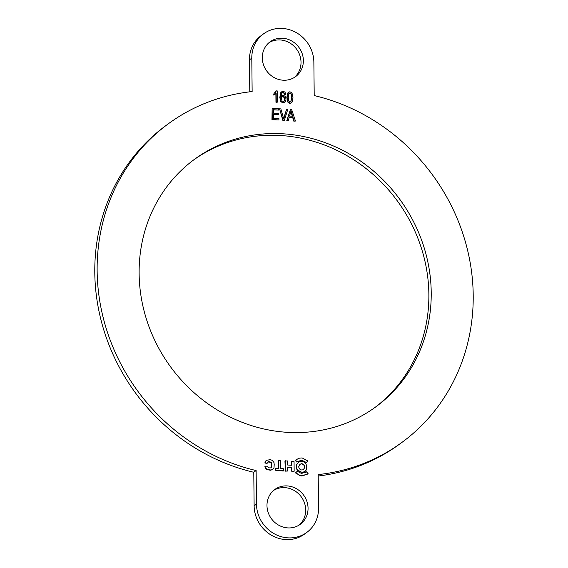 <?xml version="1.0" encoding="UTF-8"?>
<svg xmlns="http://www.w3.org/2000/svg" width="568" height="568" viewBox="0 0 568 568"><rect width="100%" height="100%" fill="white"/><g stroke="black" fill="none" stroke-linecap="round" stroke-linejoin="round"><path stroke-width="0.85" d="M283.247 91.313L284.966 92.137L285.825 94.26L284.724 94.295L284.256 93.038L283.191 92.442L282.275 92.726L281.657 93.557L281.181 96.638L282.126 95.594L283.34 95.296L285.214 96.404L286.038 99.102L285.654 101.111L284.639 102.389L283.262 102.737L281.011 101.338L280.088 97.1L280.947 92.541L283.247 91.313M280.883 96.858L282.126 95.594M283.134 96.496L281.891 97.064L281.373 98.796L281.948 100.784L283.254 101.608L284.412 100.99L284.909 99.116L284.383 97.234L283.134 96.496L281.593 97.277M282.246 96.737L281.891 97.064M284.021 101.388L284.909 99.116M284.639 102.389L282.971 102.95L280.713 101.551L279.79 97.32L280.947 92.541M280.656 92.754L281.579 91.838M285.825 94.26L284.433 94.508L283.957 93.258L282.899 92.655L283.191 92.442M282.899 92.655L282.133 92.847M284.611 99.329L284.383 97.234M284.085 97.447L282.843 96.709M289.247 117.242L288.303 120.572L287.053 120.487L290.411 109.525L291.682 109.61L295.466 121.041L294.103 120.956L293.031 117.491L289.247 117.242M291.029 110.739L289.588 116.064L292.648 116.262L291.029 110.739M290.411 109.525L286.762 120.7L288.303 120.572M295.466 121.041L293.812 121.169L292.733 117.711L289.183 117.477M292.279 116.241L290.731 110.952M287.791 109.354L284.383 120.309L283.162 120.231L279.57 108.807L280.855 108.893L283.766 119.046L286.584 109.269L287.791 109.354M279.57 108.807L282.871 120.444L284.383 120.309M283.638 118.534L286.584 109.269M276.538 90.873L277.255 90.923L277.361 102.155L276.261 102.084L276.176 93.329L273.989 94.842L273.975 93.507L276.247 91.086L275.572 92.314M275.231 94.146L273.691 95.055L273.975 93.507M274.628 93.117L275.281 92.527M277.361 102.155L275.963 102.297L275.885 93.621M278.931 118.634L278.945 119.954L272.242 119.514L272.136 108.318L278.632 108.751L278.647 110.071L273.336 109.716L273.371 113.138L278.341 113.465L278.356 114.786L273.385 114.459L273.421 118.272L278.931 118.634M272.136 108.318L271.951 119.727L278.945 119.954M278.356 114.786L273.385 114.693M278.647 110.071L273.343 109.951M290.092 103.184L287.976 101.764L287.117 97.284L287.82 93.067L288.601 92.123L289.999 91.76L292.03 93.067L292.974 97.668L292.271 101.878L291.49 102.822L289.794 103.404L287.678 101.977L287.976 101.764M289.957 92.882L288.714 93.741L288.246 97.355L288.792 101.04L290.113 102.055L290.873 101.821L291.846 97.589L291.299 93.897L289.957 92.882L289.069 93.244M291.341 102.922L289.794 103.404M287.678 101.977L286.819 97.497L287.82 93.067M287.522 93.28L288.452 92.243M290.724 101.913L291.547 97.802L291.299 93.897M291.001 94.111L289.666 93.102M285.576 460.769L284.951 461.322L285.399 471.156L287.429 470.936L287.074 471.27L285.342 470.595L285.243 461.11L287.28 460.882L287.628 461.28L287.664 465.014L291.725 465.277L291.682 461.521L294.054 461.599L294.153 471.234L292.122 471.362L291.782 470.957L291.746 467.343L287.685 467.081L287.365 471.057L287.727 470.723M292.122 471.362L293.5 471.681L294.153 471.234M291.427 465.256L291.391 461.734L292.016 461.18M291.831 471.575L291.448 467.556L287.692 467.315M304.938 471.525L302.268 472.519L297.902 470.254C296.475 468.444 296.134 466.513 296.886 464.461L298.349 462.487M302.559 472.306L305.087 471.419L306.621 469.573L306.138 464.035C304.562 461.905 302.559 461.088 300.131 461.592L298.889 462.118M298.725 466.719L299.904 464.255L301.58 463.715C303.454 463.886 304.554 464.929 304.888 466.832L303.724 469.495L302.062 470.034C300.16 469.85 299.052 468.806 298.732 466.889L298.725 466.719M302.268 472.519L297.604 470.474C296.176 468.657 295.843 466.726 296.595 464.674L298.591 462.331M303.575 469.594L304.597 467.052C304.263 465.142 303.156 464.099 301.281 463.928L299.755 464.368M275.693 468.28L278.419 468.451L278.334 460.655L280.407 460.435L280.819 468.607L283.531 468.785L283.922 470.503L275.693 470.297L275.693 468.28L275.04 468.841L275.402 468.493L275.352 469.928M275.054 470.141L283.276 471.021L283.922 470.503M278.654 460.321L278.043 460.875L278.121 468.437M270.957 467.961L271.781 465.852L271.113 467.862M271.042 467.869L268.593 467.883L267.223 466.143L265.199 466.264L266.136 468.536L267.471 469.495L270.979 470.027L272.853 469.338L274.01 467.712L274.202 464.439L273.946 462.459L272.193 460.3L270.233 459.647L266.413 460.343L265.597 461.223L265.476 463.062L267.287 463.176L268.707 461.557L271.334 462.274L271.781 465.852M272.704 469.445L270.68 470.247L267.18 469.708L265.845 468.756L264.908 466.477M266.995 463.389L264.865 462.991L265.299 461.436L266.271 460.456M271.49 466.065L271.042 462.487L268.103 461.898M302.133 476.005L299.826 475.686L295.722 472.775L300.117 475.473L301.409 475.721L307.231 474.259L302.432 475.792M305.69 472.469L306.464 471.838L308.069 473.556L307.231 474.259M306.464 471.838L301.509 473.456L297.277 471.262L295.722 472.775M295.424 472.995L297.277 471.262M297.163 461.912L295.566 460.194L298.832 458.291L301.182 457.957L302.304 458.028L307.906 460.967L306.351 462.48L301.899 460.265L297.781 461.386L296.865 462.125L295.275 460.407L295.566 460.194M306.351 462.48L301.601 460.478L297.639 461.493M295.275 460.407L296.255 459.597M287.301 485.931A21.577 19.965 -126.2 0 1 306.883 501.395A21.577 19.965 -126.2 0 1 300.252 524.335A21.577 19.965 -126.2 0 1 271.405 518.698A21.577 19.965 -126.2 0 1 274.784 489.495A21.577 19.965 -126.2 0 1 287.301 485.931M299.045 525.144A21.577 19.965 53.8 0 0 304.27 502.375A21.577 19.965 53.8 0 0 284.951 487.649A21.577 19.965 53.8 0 0 273.648 490.404M282.608 38.233A21.577 19.965 -126.2 0 1 302.197 53.697A21.577 19.965 -126.2 0 1 295.566 76.637A21.577 19.965 -126.2 0 1 266.719 71A21.577 19.965 -126.2 0 1 270.098 41.805A21.577 19.965 -126.2 0 1 282.608 38.233M294.352 77.454A21.577 19.965 53.8 0 0 299.584 54.677A21.577 19.965 53.8 0 0 280.258 39.952A21.577 19.965 53.8 0 0 268.955 42.706M254.13 505.839A32.603 30.168 53.8 0 0 271.781 535.425A32.603 30.168 53.8 0 0 304.405 534.168L306.755 532.45A32.603 30.168 -126.2 0 0 318.549 508.14L318.194 474.578A197.536 182.761 53.8 0 0 401.753 442.536A197.536 182.761 53.8 0 0 467.052 248.067A197.536 182.761 53.8 0 0 314.21 95.573L313.863 62.16A32.603 30.168 -126.2 0 0 296.205 32.575A32.603 30.168 -126.2 0 0 263.587 33.831A32.603 30.168 -126.2 0 0 251.794 58.142L252.142 91.562A197.536 182.761 53.8 0 0 168.597 123.597A197.536 182.761 53.8 0 0 103.298 318.066A197.536 182.761 53.8 0 0 256.125 470.56L256.48 504.121L254.13 505.839L253.775 472.278L256.125 470.56M263.587 33.831L261.237 35.55A32.603 30.168 53.8 0 0 249.444 59.86L251.794 58.142M249.778 91.824L249.444 59.86M318.208 476.027A197.536 182.761 53.8 0 0 399.403 444.254L401.753 442.536M168.597 123.597L166.246 125.315A197.536 182.761 53.8 0 0 100.948 319.784A197.536 182.761 53.8 0 0 253.775 472.278M306.755 532.45A32.603 30.168 -126.2 0 1 274.131 533.707A32.603 30.168 -126.2 0 1 256.48 504.121M283.609 133.835A153.431 141.95 -126.2 0 1 422.883 243.807A153.431 141.95 -126.2 0 1 375.718 406.929A153.431 141.95 -126.2 0 1 170.577 366.843A153.431 141.95 -126.2 0 1 194.632 159.21A153.431 141.95 -126.2 0 1 283.609 133.835M374.539 407.781A153.431 141.95 53.8 0 0 420.277 244.787A153.431 141.95 53.8 0 0 281.259 135.553A153.431 141.95 53.8 0 0 193.461 160.069"/></g></svg>
